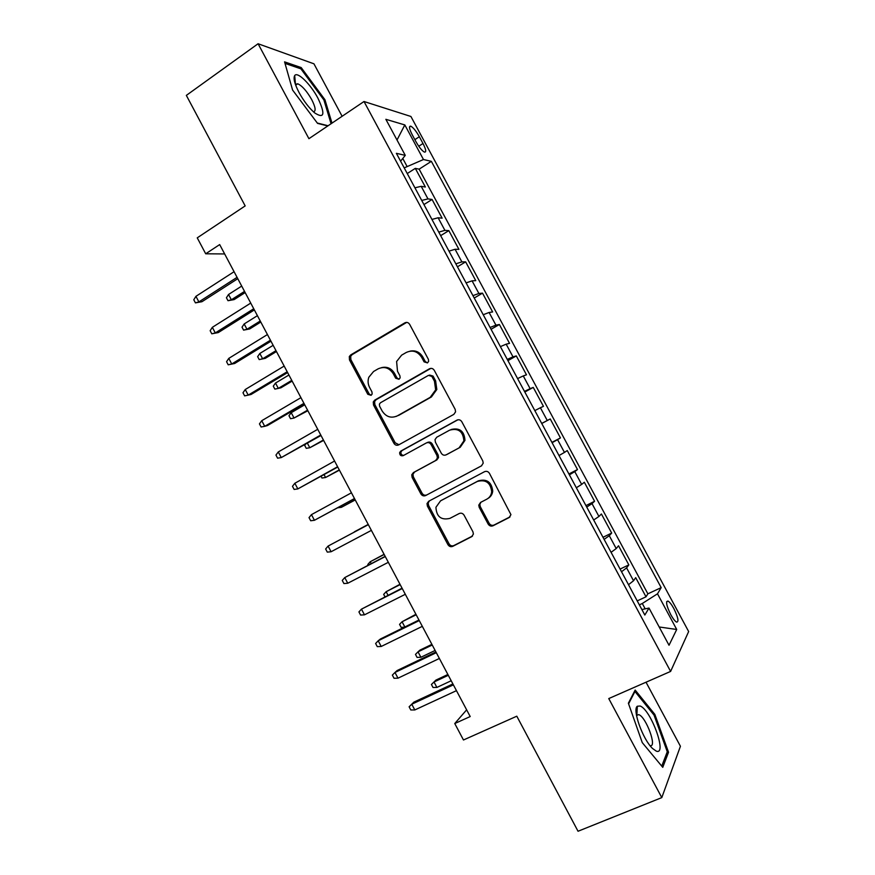 <?xml version="1.0" encoding="UTF-8"?>
<svg xmlns="http://www.w3.org/2000/svg" width="875" height="875" viewBox="0 0 875 875"><rect width="100%" height="100%" fill="white"/><g stroke="black" fill="none" stroke-linecap="round" stroke-linejoin="round"><path stroke-width="1.31" d="M427.47 362.906L428.641 361.331L428.4 359.352L409.642 324.341C408.384 322.448 406.777 321.956 404.819 322.864L350.7 354.933L349.311 356.541L349.475 359.909L367.784 394.275L371.077 395.336L372.127 394.056L371.952 391.869L369.578 387.417C367.894 384.092 367.642 380.691 368.834 377.234L373.581 371.492L378.066 368.878C384.223 366.111 389.298 367.73 393.269 373.723L395.664 378.208L399.011 379.28L400.127 377.847L399.908 375.769L397.502 371.273L396.605 361.506L401.625 355.152L406.208 352.494C412.475 349.661 417.627 351.269 421.652 357.317L424.069 361.845L427.47 362.906M673.859 608.606C671.573 604.461 669.616 601.945 667.975 601.07C665.536 601.245 666.444 605.752 670.72 614.578C673.017 618.734 674.975 621.25 676.605 622.125C679.044 621.884 678.125 617.378 673.859 608.606M488.152 524.059C489.409 525.962 491.05 526.531 493.062 525.755L509.075 517.584L510.945 514.653L489.453 473.353C488.184 471.439 486.533 470.892 484.509 471.702L428.706 501.255L427.011 503.584L427.405 506.122L447.934 544.644C449.181 546.536 450.778 547.105 452.747 546.35L471.614 536.714L473.408 534.067L472.959 531.836L464.089 515.2C462.831 513.308 461.213 512.75 459.233 513.527L449.892 518.383C441.109 520.395 436.461 516.688 435.936 507.281L440.541 500.861L477.312 481.458C485.767 479.238 490.569 482.661 491.695 491.717C491.302 495.097 489.661 497.58 486.795 499.188L480.583 502.414L478.778 505.116L479.216 507.358L488.152 524.059L489.18 523.316C490.438 525.219 492.078 525.788 494.091 525.011L510.016 516.873M342.125 116.277L313.939 63.809L258.081 43.75L186.342 95.386L245.175 205.909L197.247 237.847L205.702 253.794L219.68 244.584L470.203 716.548L454.759 723.538L463.477 739.987L516.797 716.198L578.036 831.25L661.795 797.606L680.433 746.266L646.023 682.205M258.081 43.75L308.919 138.688L364.011 101.511L670.611 671.42L608.759 698.567L661.795 797.606M453.819 414.378L455.58 411.852L455.164 409.336L434.273 370.333C433.016 368.43 431.397 367.927 429.417 368.802L374.773 400.094L373.264 401.964L373.527 405.037L393.925 443.319C395.161 445.189 396.736 445.714 398.661 444.905L453.819 414.378M461.814 421.75L482.781 460.895L483.219 463.148L481.403 465.894L425.666 495.545C423.719 496.322 422.122 495.775 420.886 493.894L412.125 477.455L411.753 474.775L413.416 472.566L435.662 460.502L437.38 458.117L436.986 455.558L431.113 444.566C429.866 442.684 428.258 442.148 426.3 442.969L403.222 455.645C400.838 456.181 399.645 455.153 399.656 452.572L400.794 451.084L456.914 420.164C458.916 419.322 460.556 419.847 461.814 421.75M637.219 600.895L646.012 596.805L635.698 577.653L633.533 580.759L626.598 567.875L621.534 571.747M620.091 569.067L628.83 564.889L618.538 545.781L616.208 548.57L609.295 535.719L604.122 539.383M602.995 537.305L611.68 533.05L601.409 513.975L598.927 516.458L592.014 503.628L586.742 507.084M585.944 505.608L594.573 501.277L584.325 482.234L581.667 484.411L574.777 471.603L569.395 474.863M568.914 473.977L577.5 469.558L567.262 450.559L564.452 452.419L557.572 439.644L552.092 442.706M551.928 442.4L560.448 437.905L550.244 418.95L541.756 423.489M541.723 423.434L547.269 420.503L540.4 407.75L543.452 406.328L533.258 387.406L524.825 392.033M524.475 391.387L530.119 388.653L523.272 375.933L526.477 374.806L516.305 355.928L507.927 360.631M507.259 359.395L513.002 356.858L506.166 344.17L509.534 343.35L499.384 324.505L491.061 329.284M490.087 327.48L495.928 325.139L489.103 312.473L492.636 311.959L482.508 293.147L474.228 298.014M472.948 295.619L478.887 293.486L472.073 280.842L475.759 280.623L465.653 261.866L457.439 266.798M455.831 263.834L461.88 261.887L455.077 249.266L458.927 249.364L448.842 230.639L440.672 235.648M438.769 232.105L444.905 230.366L438.123 217.766L442.127 218.159L432.064 199.467L427.962 198.898L421.728 200.441M423.948 204.564L432.064 199.467M412.202 134.728L415.909 141.608C419.081 147.208 421.903 150.697 424.386 152.086C426.519 152.414 426.048 149.548 422.997 143.489L419.344 136.73C416.172 131.13 413.339 127.619 410.823 126.197C408.702 125.847 409.161 128.691 412.202 134.728M364.011 101.511L410.911 116.473L688.658 631.542L670.611 671.42M646.012 596.805L647.872 593.83L661.183 587.628L431.353 161.339L423.467 159.523L404.206 167.88M661.183 587.628L657.497 593.808L676.714 629.475L669.025 645.258L648.998 608.059L644.831 615.038L396.364 153.322L405.267 155.356L385.864 119.317L404.819 124.928L423.467 159.523M647.872 593.83L419.147 169.159L415.308 168.372L425.359 187.02L421.192 186.331L414.925 187.797M444.905 230.366L448.842 230.639M461.88 261.887L465.653 261.866M478.887 293.486L482.508 293.147M495.928 325.139L499.384 324.505M513.002 356.858L516.305 355.928M530.119 388.653L533.258 387.406M547.269 420.503L550.244 418.95M560.448 437.905L557.572 439.644M577.5 469.558L574.777 471.603M594.573 501.277L592.014 503.628M611.68 533.05L609.295 535.719M628.83 564.889L626.598 567.875M645.181 608.847L642.294 603.487L639.352 604.855M406.897 166.141L402.773 158.473M466.637 709.833L454.759 723.538M205.702 253.794L224.645 253.947M407.247 173.545L415.308 168.372M419.147 169.159L431.353 161.339M400.597 161.186L405.267 155.356M438.123 217.766L431.944 219.428M455.077 249.266L449.006 251.136M472.073 280.842L466.102 282.898M489.103 312.473L483.23 314.727M506.166 344.17L500.391 346.62M523.272 375.933L517.584 378.58M540.4 407.75L534.822 410.605M559.005 455.558L564.452 452.419M576.33 487.747L581.667 484.411M593.688 520.002L598.927 516.458M611.078 552.322L616.208 548.57M648.998 608.059L641.867 609.536M628.502 584.708L633.533 580.759M642.294 603.487L657.497 593.808M397.009 140.011L404.819 124.928M676.714 629.475L659.181 626.981M331.986 123.123L324.942 99.728L301.197 67.583L284.572 61.863L292.589 90.059L317.548 123.375L327.797 125.945M668.533 752.237L654.828 714.361L635.163 690.058L628.381 703.216L642.272 742.634L662.758 767.331L668.533 752.237L666.827 752.948M313.447 111.825C316.127 111.267 315.547 107.209 311.719 99.63C306.819 91.088 302.159 85.805 297.741 83.781L295.75 84.219L295.006 83.202M299.906 68.48L301.197 67.583M324.023 100.363L324.942 99.728M636.923 714.284L636.223 713.431M653.811 714.798L654.828 714.361M427.438 362.928L425.283 361.561L422.866 357.044C419.77 352.034 415.494 350.066 410.036 351.148M381.631 367.609C387.1 366.395 391.409 368.32 394.548 373.406L396.944 377.88L399.066 379.247M406.689 322.394L352.089 354.67L350.7 356.267L350.864 359.636L369.13 393.903L371.208 395.259M430.861 368.364L376.108 399.711L374.588 401.57L374.85 404.644L395.205 442.805L398.967 444.73M431.878 376.436L428.488 375.353L380.483 402.762L379.411 404.097L379.597 406.219L382.113 410.933C386.039 416.905 391.092 418.556 397.272 415.898L430.205 397.348L435.652 389.867L434.448 381.216L431.878 376.436L433.07 376.097L429.625 375.047M396.167 416.434L397.272 415.898M433.07 376.097L435.63 380.877L436.822 389.506L431.397 396.966L398.541 415.461M481.698 465.719L425.666 495.545M426.891 442.717L427.492 442.455C429.45 441.645 431.058 442.17 432.294 444.052L438.156 455.011L438.55 457.559L436.833 459.944L414.63 471.975L412.978 474.184L413.35 476.853L422.089 493.248C423.325 495.119 424.911 495.666 426.858 494.889M457.844 419.814L402.052 450.559L400.925 452.036C400.761 454.169 401.702 455.273 403.758 455.35M459.113 447.814L463.87 440.88C463.127 431.43 458.391 427.853 449.652 430.15L436.734 437.238L435.028 439.611L435.411 442.214L441.295 453.217C442.553 455.109 444.161 455.645 446.141 454.836L460.217 447.278L464.964 440.366C464.319 431.123 459.692 427.503 451.073 429.516M446.983 454.431L446.141 454.836M460.217 447.278L447.289 454.289M480.911 502.25L479.828 504.427L480.277 506.658L489.18 523.316M488.042 498.4C490.788 496.781 492.341 494.331 492.723 491.061C491.597 482.027 486.817 478.625 478.373 480.834L477.312 481.458M441.087 500.544L478.373 480.834M429.472 500.85L428.192 502.906L428.586 505.444L449.072 543.856C450.308 545.737 451.905 546.306 453.862 545.552L472.522 536.025M413.952 186.003L408.384 175.656M234.117 299.6L227.992 300.705L226.428 297.762L228.539 294.481L231.35 299.786L234.117 299.6L245.153 292.578M227.992 300.705L231.35 299.786L244.53 291.397M228.539 294.481L241.708 286.07M237.07 277.342L198.888 301.908L201.95 301.711L195.431 302.87L198.888 301.908L195.934 296.33L234.073 271.698M201.95 301.711L237.781 278.677M195.431 302.87L193.791 299.775L195.934 296.33M317.942 98.197C310.691 84.295 297.391 71.181 294.7 75.578C293.169 78.312 294.623 83.978 299.075 92.575C303.898 101.281 309.116 108.073 314.727 112.941C324.352 119.055 325.423 114.144 317.942 98.197M294.7 75.578L295.498 84.7M285.009 63.394L300.88 68.819L323.903 99.969L331.056 123.747M328.103 125.748L317.275 123.025M640.128 706.027L637.328 706.234C632.1 709.428 642.819 739.506 652.553 748.497L656.206 751.089C667.712 755.88 650.989 709.636 640.128 706.027M649.983 745.566C657.562 748.213 646.177 716.986 638.816 714.656L636.508 715.356M628.6 703.828L634.944 691.491L654.019 715.05L667.275 751.767L661.752 766.117M634.266 691.786L634.944 691.491M430.806 217.317L425.228 206.938M249.681 328.956L243.578 330.116L242.025 327.173L244.169 323.958L246.98 329.263L249.681 328.956L260.794 322.033M243.578 330.116L246.98 329.263L260.247 321.005M244.169 323.958L257.414 315.667M447.683 248.686L442.094 238.295M265.267 358.356L259.208 359.592L257.644 356.639L259.82 353.478L262.642 358.794L265.267 358.356L276.456 351.542M259.208 359.592L262.642 358.794L275.986 350.667M259.82 353.478L273.153 345.319M464.603 280.12L459.003 269.708M291.758 380.384L278.327 388.391L274.859 389.113L273.284 386.159L275.505 383.053L278.327 388.391L280.897 387.811L292.152 381.106M275.505 383.053L288.925 375.025M481.556 311.62L475.934 301.186M307.573 410.156L294.055 418.031L290.533 418.698L288.969 415.734L291.222 412.694L294.055 418.031L307.869 410.736M291.222 412.694L304.719 404.797M253.739 308.744L215.294 332.916L218.28 332.577L211.794 333.812L215.294 332.916L212.341 327.327L250.731 303.089M218.28 332.577L254.352 309.914M211.794 333.812L210.153 330.706L212.341 327.327M270.441 340.211L231.744 363.989L234.653 363.497L228.2 364.809L231.744 363.989L228.78 358.389L267.433 334.545M234.653 363.497L270.966 341.206M228.2 364.809L226.559 361.703L228.78 358.389M245.252 389.517L242.987 392.766L244.628 395.872L248.216 395.117L245.252 389.517L284.167 366.067M287.186 371.755L248.216 395.117L251.048 394.483L287.612 372.575M261.745 420.7L259.448 423.883L261.1 427L264.72 426.322L261.745 420.7L300.934 397.655M303.953 403.342L264.72 426.322L267.488 425.534L304.292 403.998M498.542 343.186L492.909 332.73M307.42 443.253L309.805 447.738L323.63 440.409M305.43 444.38L304.675 445.375L306.25 448.339L309.805 447.738L323.4 439.994M278.283 451.948L275.942 455.066L277.594 458.183L281.269 457.581L278.283 451.948L317.734 429.308M320.764 435.006L281.269 457.581L321.016 435.488M515.561 374.806L509.917 364.339M324.078 474.666L325.577 477.498L339.412 470.148M321.081 476.328L321.989 478.034L325.577 477.498L339.27 469.886M532.612 406.503L526.958 396.003M340.769 506.144L341.392 507.314L355.228 499.942M337.761 507.784L341.392 507.314L355.173 499.833M549.697 438.266L544.042 427.744M368.222 524.42L354.375 531.814L368.222 524.431M566.825 470.083L561.159 459.539M384.092 554.312L370.245 561.728L384.18 554.487M368.189 565.173L367.806 564.473L370.245 561.728L371.23 563.598M583.986 501.977L578.298 491.411M399.984 584.27L386.138 591.708L400.159 584.598M384.956 596.805L383.677 594.388L386.138 591.708L388.019 595.252M294.853 483.262L292.469 486.314L294.131 489.442L297.839 488.906L294.853 483.262L334.567 461.027M337.597 466.736L297.839 488.906L337.761 467.031M311.456 514.631L309.028 517.617L310.691 520.756L314.442 520.286L311.456 514.631L351.433 492.8M354.473 498.531L314.442 520.286L354.539 498.652M368.331 524.628L328.092 546.077L368.342 524.65M331.089 551.742L327.294 552.125L325.631 548.986L328.092 546.077L331.089 551.742L371.383 530.381M385.175 556.358L344.761 577.577L385.273 556.555M347.758 583.253L343.919 583.57L342.256 580.42L344.761 577.577L347.758 583.253L388.325 562.308M402.052 588.164L361.463 609.142L402.248 588.536M364.47 614.83L360.588 615.07L358.925 611.92L361.463 609.142L364.47 614.83L405.311 594.3M601.18 533.925L595.481 523.337M415.92 614.283L402.062 621.753L416.183 614.775M404.403 627.189L401.155 627.364L399.558 624.367L402.062 621.753L404.841 626.981M418.961 620.025L380.45 638.98L378.197 640.773L419.256 620.572M381.216 646.472L377.289 646.647L375.616 643.486L378.197 640.773L381.216 646.472L422.319 626.347M618.406 565.95L612.708 555.341M431.878 644.361L419.989 650.092L418.02 651.842L420.897 657.267L435.116 650.453M420.897 657.267L417.08 657.409L415.483 654.402L418.02 651.842L432.228 645.006M435.914 651.952L397.141 670.523L394.975 672.47L436.297 652.684M397.994 678.18L394.023 678.278L392.35 675.106L394.975 672.47L397.994 678.18L439.37 658.47M635.677 598.03L629.956 587.398M436.887 687.433L433.027 687.498L431.43 684.491L435.903 680.105L434.011 681.997L436.887 687.433L451.194 680.75M431.43 684.491L434.011 681.997L448.295 675.292M435.903 680.105L447.869 674.483M452.9 683.944L413.875 702.133L411.775 704.222L453.381 684.862M414.805 709.953L410.791 709.975L409.117 706.792L411.775 704.222L414.805 709.953L456.455 690.659M409.117 706.792L413.875 702.133M427.962 198.898L421.192 186.331M414.848 139.65L419.344 136.73M418.764 146.234L422.997 143.489M422.866 357.044L421.652 357.317M396.944 377.88L395.664 378.208M394.548 373.406L393.269 373.723M369.13 393.903L367.784 394.275M350.864 359.636L349.475 359.909M352.089 354.67L350.7 354.933M406.077 322.678L404.819 322.864M425.283 361.561L424.069 361.845M395.205 442.805L393.925 443.319M374.85 404.644L373.527 405.037M376.108 399.711L374.773 400.094M430.609 368.495L429.417 368.802M431.397 396.966L430.205 397.348M435.63 380.877L434.448 381.216M422.089 493.248L420.886 493.894M413.35 476.853L412.125 477.455M414.63 471.975L413.416 472.566M436.833 459.944L435.662 460.502M438.156 455.011L436.986 455.558M432.294 444.052L431.113 444.566M402.052 450.559L400.794 451.084M457.669 419.858L456.914 420.164M480.277 506.658L479.216 507.358M441.7 500.194L440.541 500.861M472.413 536.134L471.614 536.714M453.862 545.552L452.747 546.35M449.072 543.856L447.934 544.644M428.586 505.444L427.405 506.122M509.983 516.917L509.075 517.584M494.091 525.011L493.062 525.755M666.663 601.672L667.975 601.07M409.489 127.072L410.823 126.197M350.7 356.267L349.311 356.541M374.588 401.57L373.264 401.964M436.822 389.506L435.652 389.867M412.978 474.184L411.753 474.775M438.55 457.559L437.38 458.117M400.925 452.036L399.656 452.572M464.964 440.366L463.87 440.88M479.828 504.427L478.778 505.116M492.723 491.061L491.695 491.717M428.192 502.906L427.011 503.584M295.695 85.214L297.741 83.781M636.891 714.831L637.328 706.234M636.53 715.509L638.662 714.602"/></g></svg>
